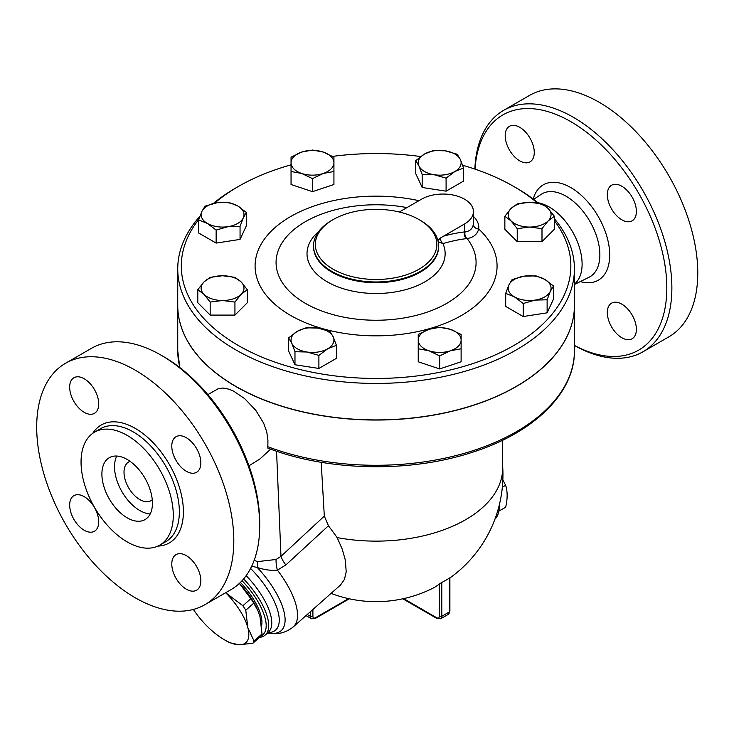 <?xml version="1.0" encoding="UTF-8"?>
<svg xmlns="http://www.w3.org/2000/svg" width="734" height="734" viewBox="0 0 734 734"><rect width="100%" height="100%" fill="white"/><g stroke="black" fill="none" stroke-linecap="round" stroke-linejoin="round"><path stroke-width="1.1" d="M475.017 169.141A135.799 78.41 60 0 1 570.795 121.633A135.799 78.41 60 0 1 666.802 285.847A135.799 78.41 60 0 1 574.428 345.42M621.854 337.741A20.552 11.863 60 0 1 608.431 319.629A20.552 11.863 60 0 1 611.578 303.16A20.552 11.863 60 0 1 621.854 304.179A20.552 11.863 60 0 1 635.277 322.29A20.552 11.863 60 0 1 632.13 338.759A20.552 11.863 60 0 1 621.854 337.741M636.378 211.429A20.552 11.863 60 0 1 632.13 220.833A20.552 11.863 60 0 1 616.294 215.328A20.552 11.863 60 0 1 607.321 194.648A20.552 11.863 60 0 1 611.578 185.243A20.552 11.863 60 0 1 627.414 190.748A20.552 11.863 60 0 1 636.378 211.429M519.727 127.303A20.552 11.863 60 0 1 533.159 145.415A20.552 11.863 60 0 1 530.003 161.875A20.552 11.863 60 0 1 519.727 160.856A20.552 11.863 60 0 1 506.304 142.754A20.552 11.863 60 0 1 509.46 126.285A20.552 11.863 60 0 1 519.727 127.303M537.939 202.74A46.673 26.947 60 0 1 549.105 206.933A46.673 26.947 60 0 1 578.998 246.165A46.673 26.947 60 0 1 574.428 284.104M574.428 345.494A139.377 80.474 -120 0 0 643.012 351.76A139.377 80.474 -120 0 0 664.371 240.073A139.377 80.474 -120 0 0 573.318 117.256A139.377 80.474 -120 0 0 503.625 110.357A139.377 80.474 -120 0 0 474.861 169.086M503.634 110.357L529.535 95.402A139.377 80.474 60 0 1 599.219 102.301A139.377 80.474 60 0 1 690.272 225.118A139.377 80.474 60 0 1 668.913 336.805L643.002 351.769M259.708 525.92L259.708 523.003A135.799 78.41 -120 0 0 163.682 356.678L161.159 355.219A139.377 80.474 60 0 1 259.708 525.92A139.377 80.474 60 0 1 230.843 589.723L204.942 604.678A139.377 80.474 60 0 1 65.565 524.214A139.377 80.474 60 0 1 65.565 363.266A139.377 80.474 60 0 1 135.258 370.175A139.377 80.474 60 0 1 226.311 492.991A139.377 80.474 60 0 1 204.942 604.678M65.565 363.266L91.466 348.32A139.377 80.474 60 0 1 161.159 355.219L163.682 356.678M127.165 435.39A65.225 37.654 60 0 1 169.774 492.863A65.225 37.654 60 0 1 159.783 545.123A65.225 37.654 60 0 1 94.558 507.469A65.225 37.654 60 0 1 94.558 432.161A65.225 37.654 60 0 1 127.165 435.39M84.19 412.315A20.552 11.863 60 0 1 70.767 394.204A20.552 11.863 60 0 1 73.923 377.744A20.552 11.863 60 0 1 84.19 378.753A20.552 11.863 60 0 1 97.622 396.865A20.552 11.863 60 0 1 94.466 413.334A20.552 11.863 60 0 1 84.19 412.315M171.784 446.107A20.552 11.863 60 0 1 176.041 436.702A20.552 11.863 60 0 1 191.877 442.207A20.552 11.863 60 0 1 200.85 462.888A20.552 11.863 60 0 1 196.593 472.292A20.552 11.863 60 0 1 180.757 466.787A20.552 11.863 60 0 1 171.784 446.107M186.317 555.638A20.552 11.863 60 0 1 199.74 573.74A20.552 11.863 60 0 1 196.593 590.209A20.552 11.863 60 0 1 186.317 589.191A20.552 11.863 60 0 1 172.894 571.089A20.552 11.863 60 0 1 176.041 554.62A20.552 11.863 60 0 1 186.317 555.638M98.723 521.846A20.552 11.863 60 0 1 94.466 531.251A20.552 11.863 60 0 1 78.63 525.746A20.552 11.863 60 0 1 69.666 505.065A20.552 11.863 60 0 1 73.923 495.661A20.552 11.863 60 0 1 89.759 501.166A20.552 11.863 60 0 1 98.723 521.846M574.428 268.919L574.428 305.399A198.345 114.513 180 0 1 451.988 411.196A198.345 114.513 180 0 1 235.834 386.368A198.345 114.513 180 0 1 177.738 305.399L177.738 268.919A198.345 114.513 0 0 0 235.834 349.898A198.345 114.513 0 0 0 451.988 374.716A198.345 114.513 0 0 0 574.428 268.919A198.345 114.513 0 0 0 554.372 218.741M538.435 203.135A198.345 114.513 0 0 0 516.332 187.95L513.809 186.491A194.767 112.449 180 0 1 537.361 202.96M214.521 203.19A194.767 112.449 180 0 1 238.357 186.491L235.825 187.95A198.345 114.513 0 0 0 213.337 203.465M199.868 216.356A198.345 114.513 0 0 0 177.738 268.919M152.268 499.744A22.332 12.9 60 0 1 150.975 500.689A22.332 12.9 60 0 1 128.633 487.798A22.332 12.9 60 0 1 128.633 462.007A22.332 12.9 60 0 1 130.102 461.356M150.204 513.947A35.737 20.635 60 0 1 121.936 491.661A35.737 20.635 60 0 1 116.77 456.043M127.165 459.466A35.737 20.635 60 0 1 150.516 490.954A35.737 20.635 60 0 1 145.038 519.589A35.737 20.635 60 0 1 109.302 498.964A35.737 20.635 60 0 1 109.302 457.695A35.737 20.635 60 0 1 127.165 459.466M498.872 511.139L505.653 507.222C507.634 498.781 507.634 491.477 505.653 485.321L502.845 479.944M502.34 487.238L505.653 485.321M499.248 505.221A31.268 18.056 60 0 1 494.909 519.232M245.78 610.238L247.789 627.506A44.673 18.24 -131.6 0 0 225.668 592.714L242.89 605.743A50.031 20.424 48.4 0 1 245.78 610.238L253.753 603.164A50.031 20.424 -131.6 0 0 250.863 598.669L239.357 583.429A44.673 18.24 48.4 0 1 257.717 610.211A44.673 18.24 48.4 0 1 257.854 610.514M252.927 643.204L239.073 644.81A44.673 18.24 -131.6 0 0 247.789 627.506L254.028 641.021A50.031 20.424 48.4 0 1 252.927 643.204L260.9 636.13A50.031 20.424 -131.6 0 0 262.001 633.947L259.992 616.679L257.964 610.771L253.753 603.164M229.448 642.663A50.031 20.424 48.4 0 1 227.467 641.562L224.375 639.773A44.673 18.24 -131.6 0 0 239.073 644.81L229.448 642.663M193.391 609.431A44.673 18.24 -131.6 0 0 207.483 626.57A44.673 18.24 -131.6 0 0 224.375 639.773M250.863 598.669L242.89 605.743M262.001 633.947L254.028 641.021M240.413 582.42A44.224 18.056 48.4 0 1 261.588 625.698M301.766 173.49L291.049 171.481L291.049 162.774A21.442 12.377 0 0 0 301.766 173.49A21.442 12.377 0 0 0 323.208 173.49L312.491 178.628L301.766 173.49M291.049 157.186L301.766 152.048A21.442 12.377 0 0 0 291.049 162.774L291.049 157.186M312.491 150.039L323.208 152.048A21.442 12.377 0 0 0 301.766 152.048L312.491 150.039M333.933 162.774L333.933 171.481L323.208 173.49A21.442 12.377 0 0 0 333.933 162.774A21.442 12.377 0 0 0 323.208 152.048L333.933 157.186L333.933 162.774M418.967 165.976L415.765 160.636L424.518 154.021A21.442 12.377 0 0 0 418.967 165.976A21.442 12.377 0 0 0 434.124 174.729L422.169 174.444L418.967 165.976M433.271 150.525L445.226 150.819A21.442 12.377 0 0 0 424.518 154.021L433.271 150.525M457.181 154.232L460.392 159.572A21.442 12.377 0 0 0 445.226 150.819L457.181 154.232M454.841 171.527L446.088 178.142L434.124 174.729A21.442 12.377 0 0 0 454.841 171.527A21.442 12.377 0 0 0 460.392 159.572L463.594 168.04L454.841 171.527M511.048 208.511L517.231 203.878L529.618 202.318A21.442 12.377 0 0 0 511.048 208.511A21.442 12.377 0 0 0 511.048 220.888L504.854 216.264L511.048 208.511M541.995 203.878L548.179 208.511A21.442 12.377 0 0 0 529.618 202.318L541.995 203.878M554.372 216.264L548.179 220.888A21.442 12.377 0 0 0 548.179 208.511L554.372 216.264L554.372 229.283L541.995 241.669L517.231 241.669L517.231 228.641L511.048 220.888A21.442 12.377 0 0 0 529.618 227.072L517.231 228.641M541.995 228.641L529.618 227.072A21.442 12.377 0 0 0 548.179 220.888L541.995 228.641L541.995 241.669M524.067 276.168L536.022 275.883L544.775 279.379A21.442 12.377 0 0 0 524.067 276.168A21.442 12.377 0 0 0 508.901 284.92L512.103 279.581L524.067 276.168M553.528 285.994L550.326 291.334A21.442 12.377 0 0 0 544.775 279.379L553.528 285.994L553.528 299.022L547.124 312.831L547.124 299.802L535.159 300.087A21.442 12.377 0 0 0 550.326 291.334L547.124 299.802M514.451 296.885L505.698 293.389L508.901 284.92A21.442 12.377 0 0 0 514.451 296.885A21.442 12.377 0 0 0 535.159 300.087L523.204 303.5L514.451 296.885M450.401 329.327L461.117 334.465L461.117 340.053A21.442 12.377 0 0 0 450.401 329.327A21.442 12.377 0 0 0 428.959 329.327L439.675 327.318L450.401 329.327M461.117 347.494L461.117 348.76L450.401 350.779A21.442 12.377 0 0 0 461.117 340.053L461.117 361.789L439.675 368.936L439.675 355.907L428.959 350.779A21.442 12.377 0 0 0 450.401 350.779L439.675 355.907M418.233 340.053L418.233 334.465L428.959 329.327A21.442 12.377 0 0 0 418.233 340.053A21.442 12.377 0 0 0 428.959 350.779L418.233 348.76L418.233 340.053M333.199 336.851L336.401 345.319L327.648 348.806A21.442 12.377 0 0 0 333.199 336.851A21.442 12.377 0 0 0 318.033 328.098L329.997 331.511L333.199 336.851M318.895 355.421L306.94 352.008A21.442 12.377 0 0 0 327.648 348.806L318.895 355.421L318.895 368.45L294.976 364.752L294.976 351.724L291.774 343.255A21.442 12.377 0 0 0 306.94 352.008L294.976 351.724M297.325 331.3L306.078 327.804L318.033 328.098A21.442 12.377 0 0 0 297.325 331.3A21.442 12.377 0 0 0 291.774 343.255L288.572 337.915L297.325 331.3M241.119 294.316L234.935 302.069L222.549 300.509A21.442 12.377 0 0 0 241.119 294.316A21.442 12.377 0 0 0 241.119 281.939L247.312 289.691L241.119 294.316M210.172 302.069L203.979 294.316A21.442 12.377 0 0 0 222.549 300.509L210.172 302.069L210.172 315.097L197.795 302.72L197.795 289.691L203.979 281.939A21.442 12.377 0 0 0 203.979 294.316L197.795 289.691M222.549 275.745L234.935 277.314L241.119 281.939A21.442 12.377 0 0 0 222.549 275.745A21.442 12.377 0 0 0 203.979 281.939L210.172 277.314L222.549 275.745M312.491 178.628L312.491 191.657L333.933 184.509L333.933 170.215M312.491 191.657L291.049 184.509L291.049 170.215M463.594 168.04L463.594 181.059L446.088 191.17L446.088 178.142M446.088 191.17L422.169 187.473L422.169 174.444M422.169 187.473L415.765 173.664L415.765 160.636M517.231 241.669L504.854 229.283L504.854 216.264M547.124 312.831L523.204 316.528L505.698 306.417L505.698 293.389M523.204 316.528L523.204 303.5M439.675 368.936L418.233 361.789L418.233 347.494M294.976 364.752L288.572 350.944L288.572 337.915M318.895 368.45L336.401 358.339L336.401 345.319M234.935 302.069L234.935 315.097L247.312 302.72L247.312 289.691M234.935 315.097L210.172 315.097M228.1 226.65L216.145 230.072L207.392 223.448A21.442 12.377 0 0 0 228.1 226.65A21.442 12.377 0 0 0 243.266 217.897L240.055 226.366L228.1 226.65M198.639 219.961L201.841 211.493A21.442 12.377 0 0 0 207.392 223.448L198.639 219.961L198.639 232.99L216.145 243.092L216.145 230.072M205.043 206.153L216.998 202.74A21.442 12.377 0 0 0 201.841 211.493L205.043 206.153M237.715 205.942L246.468 212.557L243.266 217.897A21.442 12.377 0 0 0 237.715 205.942A21.442 12.377 0 0 0 216.998 202.74L228.962 202.456L237.715 205.942M240.055 226.366L240.055 239.394L246.468 225.586L246.468 212.557M240.055 239.394L216.145 243.092M574.428 305.472A198.345 114.513 180 0 1 574.428 305.546A198.345 114.513 180 0 1 451.988 411.334A198.345 114.513 180 0 1 235.834 386.515A198.345 114.513 180 0 1 177.738 305.546A198.345 114.513 180 0 1 177.738 305.472M399.342 212.007L421.573 199.18A30.378 17.543 180 0 1 454.676 195.382A30.378 17.543 180 0 1 473.43 211.585L473.43 222.962A30.378 17.543 180 0 1 473.329 224.356A5.358 4.367 -172.1 0 0 478.678 228.98A35.737 20.635 0 0 0 473.43 216.475M473.329 224.356C472.595 228.779 469.852 231.293 465.09 231.889A5.358 4.092 -98 0 0 467.072 238.55C473.458 237.532 477.32 234.339 478.678 228.98A120.991 69.849 0 0 1 406.214 333.649A120.991 69.849 0 0 1 255.276 262.139A120.991 69.849 0 0 1 418.967 200.685M465.09 231.889L464.53 231.916A5.358 4.009 -97 0 0 466.42 238.633L467.072 238.55A100.007 57.738 180 0 1 394.039 319.308A100.007 57.738 180 0 1 276.296 258.652A100.007 57.738 180 0 1 406.985 207.603M473.43 211.585A30.378 17.543 180 0 1 464.53 223.98L440.437 237.972A5.358 3.734 -106.6 0 0 442.932 243.615A253.12 146.139 -60 0 1 466.42 238.633M440.437 237.972L437.959 240.614M438.051 241.66L442.932 243.615A69.06 39.875 0 0 1 410.379 288.242A69.06 39.875 0 0 1 327.245 281.828A69.06 39.875 0 0 1 318.831 231.329M554.372 220.732A194.767 112.449 180 0 1 486.036 358.816A194.767 112.449 180 0 1 238.357 345.521A194.767 112.449 180 0 1 198.813 219.411M238.357 186.491A194.767 112.449 180 0 1 291.049 164.838M332.585 156.388A194.767 112.449 180 0 1 420.692 156.544M462.659 165.269A194.767 112.449 180 0 1 513.809 186.491M333.126 269.213A60.757 35.076 180 0 1 333.126 219.604A60.757 35.076 180 0 1 419.041 219.604A60.757 35.076 180 0 1 419.041 269.213A60.757 35.076 180 0 1 333.126 269.213M333.126 219.604L331.86 220.338A62.537 36.104 0 0 0 313.537 245.872A62.537 36.104 0 0 0 331.86 271.397A62.537 36.104 0 0 0 400.012 279.232A62.537 36.104 0 0 0 438.62 245.872A62.537 36.104 0 0 0 420.307 220.338L419.041 219.604M321.189 462.292L324.318 516.103L328.456 525.764L337.154 537.591A126.597 73.088 0 0 0 502.68 468.035L502.68 440.207M574.428 305.546L574.428 350.769C574.961 393.066 533.655 433.051 471.769 452.474C409.214 472.999 327.603 471.246 267.818 448.079L267.928 440.308L266.763 431.895L263.634 423.105L255.671 410.15L244.651 398.626L233.623 391.158L229.036 389.203L222.916 388.02L217.915 388.882L207.85 394.608M331.052 593.393A126.872 126.872 0 0 0 431.785 588.769A126.67 73.134 -120 0 0 439.262 584.099L441.785 582.457A80.235 46.325 120 0 0 449.364 578.08L449.364 611.927A1.789 1.028 0 0 0 449.887 611.202L449.887 577.796M337.154 537.591L342.273 549.271L345.356 560.207L346.2 571.722L344.457 579.42L340.558 584.97L293.224 626.937A64.326 26.259 -131.6 0 0 277.415 570.153L285.847 564.951L328.456 525.764M324.318 516.103L280.975 556.363A17.873 7.221 -132.9 0 0 285.847 564.951M276.553 451.199L280.975 556.363L276.067 559.482A17.873 7.835 -104.8 0 0 277.415 570.153C271.452 570.768 264.745 569.896 257.295 567.52A17.873 4.881 -81.2 0 0 257.46 561.638L254.193 560.281M276.067 559.482L257.46 561.638M251.734 566.18L257.295 567.52A59.096 24.121 -131.6 0 1 272.525 586.916A59.096 24.121 -131.6 0 1 268.91 633.167C273.644 634.011 283.361 634.892 293.224 626.937M248.954 465.787L259.763 459.099L270.672 449.135M259.441 637.424A51.82 21.158 -131.6 0 0 265.231 635.048A51.82 21.158 -131.6 0 0 243.633 578.933M242.064 580.713A50.031 20.424 48.4 0 1 260.955 636.048M533.636 199.354L541.197 194.336A47.903 27.653 60 0 1 565.997 196.18A47.903 27.653 60 0 1 597.513 239.174A47.903 27.653 60 0 1 589.063 277.241L574.428 284.508M580.31 281.59A55.041 31.773 -120 0 0 609.413 249.276A55.041 31.773 -120 0 0 570.795 187.583A55.041 31.773 -120 0 0 533.233 199.052M94.558 432.161L100.622 428.656A65.225 37.654 60 0 1 133.23 431.886A65.225 37.654 60 0 1 175.839 489.358A65.225 37.654 60 0 1 165.847 541.628L159.783 545.123M157.874 546.105A68.079 39.306 -120 0 0 181.959 497.478A68.079 39.306 -120 0 0 135.258 428.39A68.079 39.306 -120 0 0 92.759 433.317M464.53 223.98L464.53 231.916A258.423 149.204 120 0 0 443.4 236.183M438.62 245.872L438.62 246.606A62.537 36.104 180 0 1 400.012 279.966A62.537 36.104 180 0 1 331.86 272.14A62.537 36.104 180 0 1 313.537 246.606L313.537 245.872M574.428 350.769A198.345 114.513 180 0 1 470.384 451.511A198.345 114.513 180 0 1 267.396 446.566M179.903 367.633A198.345 114.513 180 0 1 177.738 350.769L179.802 367.56M441.785 582.457L441.785 616.303A1.789 1.028 180 0 1 439.262 616.303A3.578 2.064 60 0 1 436.73 617.762A1.789 1.028 120 0 0 437.097 618.588L440.675 618.762A5.358 3.092 -120 0 0 441.785 616.303L449.364 611.927A5.358 3.092 60 0 1 448.254 614.386L449.887 611.202M439.262 584.099L439.262 616.303M436.73 617.762L403.599 598.632M310.381 611.725L310.381 616.303A1.789 1.028 0 0 0 312.904 616.303L312.904 609.486M349.329 598.797L315.06 618.588A1.789 1.028 -120 0 0 315.437 617.762A3.578 2.064 -60 0 1 312.904 616.303M307.252 614.505L310.381 616.303A5.358 3.092 120 0 0 311.491 618.762L315.06 618.588M348.567 598.632L315.437 617.762M267.882 632.699A54.958 22.442 -131.6 0 0 267.561 589.384A54.958 22.442 -131.6 0 0 250.597 568.455M246.174 575.667A51.82 21.158 48.4 0 1 260.753 593.944A51.82 21.158 48.4 0 1 268.295 632.332L265.231 635.048M257.717 610.211L257.964 610.771M440.675 618.762L448.254 614.386M437.097 618.588L402.838 598.797M449.887 577.979A126.872 126.872 0 0 0 502.68 466.521M306.014 615.597L311.491 618.762M267.589 632.956L268.91 633.167M177.738 305.546L177.738 350.769"/></g></svg>
